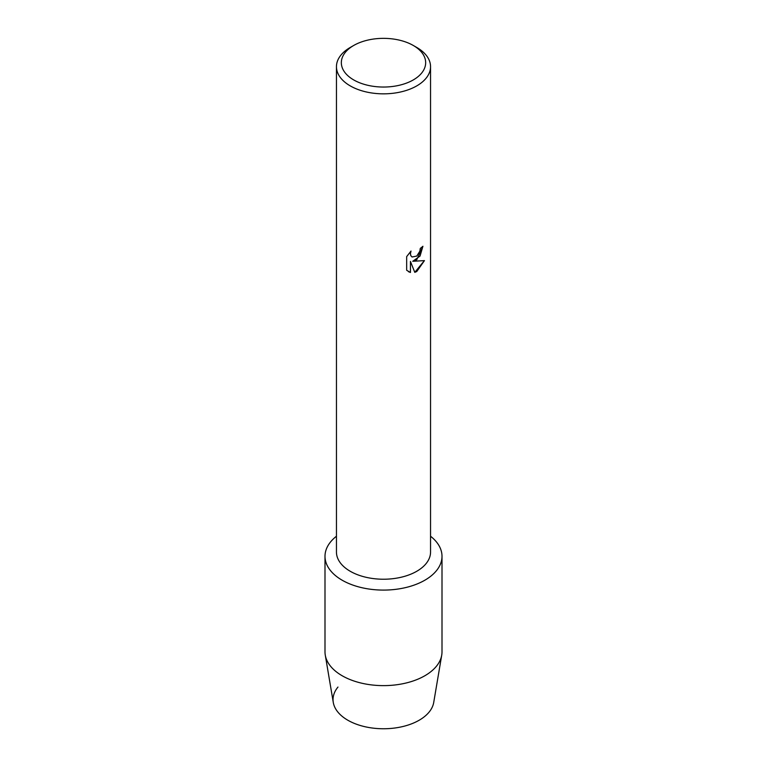 <?xml version="1.0" encoding="UTF-8"?>
<svg xmlns="http://www.w3.org/2000/svg" width="767" height="767" viewBox="0 0 767 767"><rect width="100%" height="100%" fill="white"/><g stroke="black" fill="none" stroke-linecap="round" stroke-linejoin="round"><path stroke-width="1.15" d="M442.003 556.315A58.503 33.777 180 0 1 424.87 580.197A58.503 33.777 180 0 0 430.546 536.238A58.503 33.777 180 0 1 442.003 556.315L442.003 651.854A58.503 33.777 180 0 1 441.725 655.133L433.719 702.457A50.459 29.136 180 0 1 419.185 720.223A50.459 29.136 180 0 1 354.364 723.406A50.459 29.136 180 0 1 337.969 687.059M413.317 45.483L416.769 47.468A47.046 27.161 180 0 1 430.546 66.681L430.546 552.058A47.046 27.161 180 0 1 416.769 571.271A47.046 27.161 180 0 1 365.495 577.158A47.046 27.161 180 0 1 336.454 552.058L336.454 66.681A47.046 27.161 180 0 1 350.231 47.468L353.683 45.483A42.175 24.352 180 0 1 413.317 45.483A42.175 24.352 180 0 1 413.317 79.912A42.175 24.352 180 0 1 353.683 79.912A42.175 24.352 180 0 1 353.683 45.483L350.231 47.468M424.87 580.197A58.503 33.777 180 0 1 345.323 581.904A58.503 33.777 180 0 1 336.454 536.238A58.503 33.777 180 0 0 324.997 556.315A58.503 33.777 180 0 0 361.113 587.522A58.503 33.777 180 0 0 424.87 580.197M416.769 259.754L412.732 261.288L424.448 260.617L416.769 271.518L414.784 272.352L410.441 261.432L410.441 272.486L406.663 270.262L406.663 256.619L411.016 251.049L410.431 253.762L410.853 255.708L412.042 256.983L416.769 256.082L419.846 251.212L420.297 248.383A47.046 27.161 0 0 0 422.933 246.274L416.769 259.754M430.546 66.681A47.046 27.161 180 0 1 416.769 85.885A47.046 27.161 180 0 1 365.495 91.772A47.046 27.161 180 0 1 336.454 66.681M422.895 246.303L420.048 256.063L412.732 261.288M412.032 256.974L410.824 255.679L410.393 253.743L410.949 251.125M408.428 271.662L410.412 272.458L410.441 261.432M414.774 272.333L424.41 260.627M441.725 655.133A58.503 33.777 180 0 1 424.87 675.737A58.503 33.777 180 0 1 363.769 683.646A58.503 33.777 180 0 1 325.275 655.133A58.503 33.777 180 0 1 324.997 651.854L324.997 556.315M419.185 720.223A50.459 29.136 180 0 1 366.482 727.049A50.459 29.136 180 0 1 333.281 702.457L325.275 655.133"/></g></svg>
